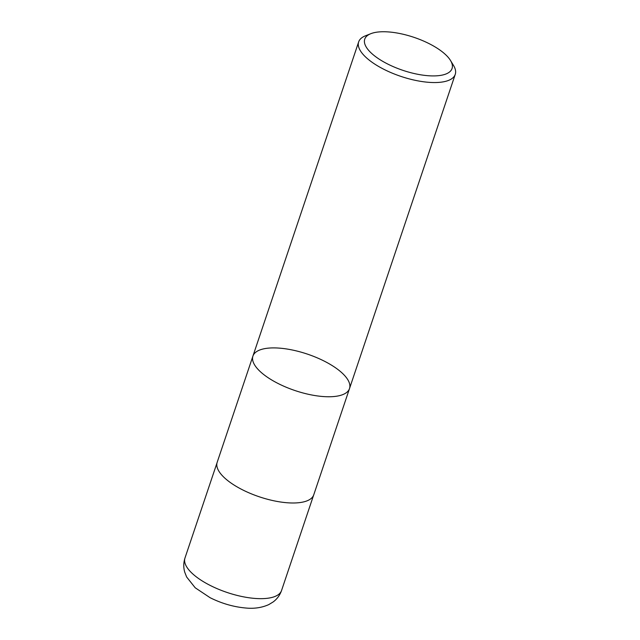 <?xml version="1.0" encoding="UTF-8"?>
<svg xmlns="http://www.w3.org/2000/svg" width="640" height="640" viewBox="0 0 640 640"><rect width="100%" height="100%" fill="white"/><g stroke="black" fill="none" stroke-linecap="round" stroke-linejoin="round"><path stroke-width="0.96" d="M427.872 75.696A46.056 17.4 -161.4 0 1 375.944 56.912A46.056 17.4 -161.4 0 1 370.816 33.688A46.056 17.4 -161.4 0 1 413.952 37.336A46.056 17.4 -161.4 0 1 450.52 60.512A46.056 17.4 -161.4 0 1 427.872 75.696M450.52 60.512L453.552 65.512A50.952 19.248 -161.4 0 1 455.248 74.376A50.952 19.248 -161.4 0 1 428.488 82.304A50.952 19.248 -161.4 0 1 378.696 66.504A50.952 19.248 -161.4 0 1 358.672 41.872A50.952 19.248 -161.4 0 1 365.384 35.84L370.816 33.688M252.928 356.08A50.952 19.248 18.6 0 0 272.952 380.712A50.952 19.248 18.6 0 0 322.752 396.512A50.952 19.248 18.6 0 0 349.504 388.584A50.952 19.248 -161.4 0 1 322.752 396.512A50.952 19.248 -161.4 0 1 272.952 380.712A50.952 19.248 -161.4 0 1 252.928 356.08A50.952 19.248 -161.4 0 1 279.688 348.152A50.952 19.248 -161.4 0 1 329.48 363.952A50.952 19.248 -161.4 0 1 349.504 388.584L313.752 494.816A50.952 19.248 -161.4 0 1 287 502.744A50.952 19.248 -161.4 0 1 237.2 486.944A50.952 19.248 -161.4 0 1 217.176 462.312L358.672 41.872M254.8 598.416A50.952 19.248 -161.4 0 1 205 582.616A50.952 19.248 -161.4 0 1 184.984 557.984C183.456 562.776 183.376 567.52 184.752 572.216L186.64 576.992L195.2 587.776L210.072 597.688C221.592 603.448 233.432 606.888 245.592 608C254.04 608.856 261.752 607.736 268.736 604.624L273.136 601.96C277.072 599.048 279.88 595.224 281.56 590.488A50.952 19.248 -161.4 0 1 254.8 598.416M455.248 74.376L349.504 388.584M217.032 462.816L184.984 557.984M313.568 495.304L281.56 590.488"/></g></svg>
